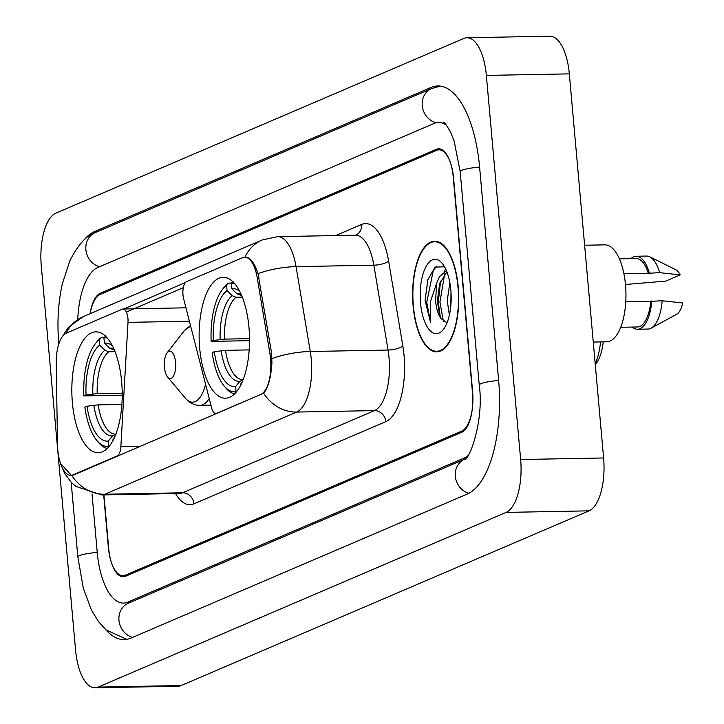 <?xml version="1.0" encoding="UTF-8"?>
<svg xmlns="http://www.w3.org/2000/svg" width="724" height="724" viewBox="0 0 724 724"><rect width="100%" height="100%" fill="white"/><g stroke="black" fill="none" stroke-linecap="round" stroke-linejoin="round"><path stroke-width="1.09" d="M217.653 413.341L216.63 413.359A11.412 4.751 88.9 0 1 215.843 413.531A11.412 4.751 88.9 0 1 211.607 407.838L183.597 298.569A11.412 4.751 88.9 0 1 182.973 294.849A11.412 4.751 88.9 0 1 186.62 281.627L242.576 257.663A30.797 12.824 -91.1 0 1 244.703 257.192L246.694 257.147M121.65 381.738A60.463 25.168 -91.1 0 0 95.894 331.836A60.463 25.168 -91.1 0 0 72.4 402.834A60.463 25.168 -91.1 0 0 98.156 452.735A60.463 25.168 -91.1 0 0 121.65 381.738M248.947 327.221A60.463 25.168 -91.1 0 0 223.191 277.319A60.463 25.168 -91.1 0 0 199.697 348.316A60.463 25.168 -91.1 0 0 225.454 398.218A60.463 25.168 -91.1 0 0 248.947 327.221M216.63 413.359L260.74 394.471A30.797 12.824 -91.1 0 0 270.577 358.769A30.797 12.824 -91.1 0 0 269.916 353.593L257.165 277.428A30.797 12.824 -91.1 0 0 244.703 257.192M73.043 474.854L117.152 455.966A11.412 4.751 88.9 0 0 120.854 446.708L128.012 322.37A11.412 4.751 88.9 0 0 123.089 308.994A11.412 4.751 88.9 0 0 122.302 309.166L66.346 333.131A30.797 12.824 -91.1 0 0 56.237 363.484L57.513 444.554A30.797 12.824 -91.1 0 0 70.916 475.324A30.797 12.824 -91.1 0 0 73.043 474.854L74.065 474.835M103.686 494.899L108.374 547.471A34.227 14.245 -91.1 0 0 122.953 575.716A34.227 14.245 -91.1 0 0 125.324 575.191L461.677 431.133A34.227 14.245 -91.1 0 0 472.609 391.476L453.568 178.086A34.227 14.245 -91.1 0 0 438.988 149.832A34.227 14.245 -91.1 0 0 436.626 150.357L100.265 294.415A34.227 14.245 -91.1 0 0 90.129 313.673M92.029 493.976L97.224 552.249A61.603 25.648 -91.1 0 0 123.469 603.092A61.603 25.648 -91.1 0 0 127.732 602.151L464.084 458.093A61.603 25.648 -91.1 0 0 467.776 455.803M446.545 125.397A61.603 25.648 -91.1 0 0 438.473 122.465A61.603 25.648 -91.1 0 0 434.219 123.406L97.858 267.464A61.603 25.648 -91.1 0 0 77.74 319.465M75.577 650.134A45.63 18.996 -91.1 0 0 95.016 687.8A45.63 18.996 -91.1 0 0 98.165 687.103L506.076 512.402A45.63 18.996 -91.1 0 0 520.646 459.523L486.365 75.414A45.63 18.996 -91.1 0 0 466.926 37.757A45.63 18.996 -91.1 0 0 463.776 38.453L55.875 213.155A45.63 18.996 -91.1 0 0 41.295 266.034L75.577 650.134M95.016 687.8L177.977 686.243A45.63 18.996 -91.1 0 0 181.136 685.547L589.037 510.845A45.63 18.996 -91.1 0 0 603.608 457.966L569.326 73.866A45.63 18.996 -91.1 0 0 549.896 36.2L466.926 37.757M105.822 629.717A98.102 40.843 -91.1 0 0 124.148 639.591A98.102 40.843 -91.1 0 0 130.935 638.088L467.297 494.03A98.102 40.843 -91.1 0 0 498.628 380.335L479.587 166.945A98.102 40.843 -91.1 0 0 437.794 85.966A98.102 40.843 -91.1 0 0 431.006 87.468L94.654 231.526A98.102 40.843 -91.1 0 0 83.486 240.567M458.211 286.867A55.323 23.032 -91.1 0 0 434.644 241.201A55.323 23.032 -91.1 0 0 413.151 306.171A55.323 23.032 -91.1 0 0 436.717 351.837A55.323 23.032 -91.1 0 0 458.211 286.867M244.884 257.183L244.965 257.165C249.834 256.721 254.187 262.215 258.025 273.654L271.645 353.457L271.907 363.213C270.912 377.792 268.151 387.802 263.636 393.223L73.83 474.935L71.477 475.415L60.436 463.297L64.572 473.324L71.314 482.392L75.73 486.329L101.65 494.935L179.425 493.478A45.63 18.996 -91.1 0 0 182.584 492.782L374.453 410.608A45.63 18.996 -91.1 0 0 389.032 357.728A45.63 18.996 -91.1 0 0 388.055 350.045L373.846 265.183A45.63 18.996 -91.1 0 0 355.384 235.191L355.728 235.146A11.412 10.227 66.8 0 0 361.602 224.467A57.042 23.747 88.9 0 1 388.616 261.074L402.825 345.936A57.042 23.747 88.9 0 1 385.829 421.649L193.96 503.823A11.412 10.227 66.8 0 0 182.584 492.782L104.808 494.239A45.63 18.996 88.9 0 1 101.65 494.935M123.569 309.039L185.416 282.55M66.174 333.212A39.929 35.793 -113.2 0 1 83.151 316.659L262.242 239.961A39.929 35.793 66.8 0 0 244.965 257.165L245.771 257.074M126.401 312.035L183.308 287.663M103.93 494.899L108.709 548.493A34.227 14.245 -91.1 0 0 123.288 576.738A34.227 14.245 -91.1 0 0 125.65 576.214L461.55 432.355A34.227 14.245 -91.1 0 0 472.482 392.698L453.233 177.063A34.227 14.245 -91.1 0 0 438.654 148.809A34.227 14.245 -91.1 0 0 436.291 149.334L100.392 293.193A34.227 14.245 -91.1 0 0 90.047 313.7M413.377 306.071A54.753 22.797 -91.1 0 0 436.708 351.267A54.753 22.797 -91.1 0 0 457.975 286.966A54.753 22.797 -91.1 0 0 434.653 241.771A54.753 22.797 -91.1 0 0 413.377 306.071M593.264 342.063L606.658 341.809A48.481 20.181 -91.1 0 0 625.5 284.876A48.481 20.181 -91.1 0 0 604.848 244.857L584.63 245.237M449.387 315.094L447.242 300.605L449.857 282.776M450.817 305.854L451.007 292.424M446.409 270.667L439.549 276.568L436.744 282.767L435.549 300.822C436.291 308.46 438.065 314.334 440.88 318.451L439.631 315.483L437.359 300.786L439.649 283.79L446.898 271.889M444.527 266.803L435.124 267.102L427.83 279.871L425.079 300.406L430.617 322.786L430.481 301.555L436.472 283.708M450.826 290.034A37.196 15.485 -91.1 0 0 442.147 263.319A37.196 15.485 -91.1 0 0 425.974 266.667A37.196 15.485 -91.1 0 0 420.526 303.003A37.196 15.485 -91.1 0 0 443.387 329.447A37.196 15.485 -91.1 0 0 450.826 290.034M440.88 318.451L447.016 322.859M623.916 273.744L648.279 273.283A34.227 14.245 -91.1 0 0 636.224 258.531L619.409 258.848M625.464 284.505L665.691 281.12L680.198 274.912A22.815 9.493 -91.1 0 0 675.791 269.717L649.781 256.821A36.508 15.195 -91.1 0 0 646.55 256.061L636.179 256.251A36.508 15.195 -91.1 0 0 630.939 258.631M648.279 273.283L659.664 272.658A36.508 15.195 -91.1 0 0 649.781 256.821M659.664 272.658L680.198 274.912M649.292 272.848A36.508 15.195 -91.1 0 0 636.179 256.251M620.685 327.284L637.509 326.967A34.227 14.245 -91.1 0 0 650.786 301.365L625.753 301.836M632.215 327.067A36.508 15.195 -91.1 0 0 637.545 329.248L647.917 329.058A36.508 15.195 -91.1 0 0 651.111 328.171L676.623 314.316A22.815 9.493 -91.1 0 0 682.705 302.985L662.17 300.732L650.786 301.365M651.111 328.171A36.508 15.195 -91.1 0 0 662.17 300.732M637.545 329.248A36.508 15.195 -91.1 0 0 651.799 300.931M430.617 322.786L426.762 302.297L433.242 270.649L436.518 266.179M443.477 321.791L439.93 302.044L444.672 273.934M425.079 300.406L427.92 279.564M440.364 317.365L438.282 302.08L440.599 281.057M444.138 271.6L445.658 268.975M595.291 364.697L596.006 363.774A37.078 15.43 -91.1 0 0 603.246 341.873M595.191 363.62A42.779 17.81 -91.1 0 0 600.531 341.927M249.508 340.66L211.164 341.402A54.3 22.607 -91.1 0 1 222.404 289.519A54.3 22.607 -91.1 0 1 226.585 285.428L227.055 290.623A49.051 20.417 -91.1 0 0 213.318 340.479L224.494 339.113L249.508 338.651M242.332 297.139L236.033 297.256L232.214 295.673L227.055 290.623M240.676 295.265L241.237 295.238A42.209 17.566 -91.1 0 0 240.676 295.265L236.857 293.682L231.698 288.632L231.237 283.437L233.11 281.138M249.174 349.9L225.499 350.344L214.313 351.71L212.168 352.633A54.3 22.607 -91.1 0 0 224.214 386.055L225.888 388.055A56.581 23.557 -91.1 0 0 234.531 393.91M226.585 285.428L228.458 283.129A56.581 23.557 -91.1 0 0 224.006 287.464L222.404 289.519M228.458 283.129L231.535 283.075M224.214 386.055A54.3 22.607 -91.1 0 0 236.078 391.756L236.305 391.974M234.54 283.455A54.3 22.607 -91.1 0 0 231.237 283.437M214.313 351.71A49.051 20.417 -91.1 0 0 235.617 386.553L236.078 391.756M213.318 340.479L211.164 341.402M239.716 291.329A49.051 20.417 -91.1 0 0 231.698 288.632M235.617 386.553L239.861 381.331L243.382 379.602M240.368 385.765L240.259 384.562A49.051 20.417 -91.1 0 0 241.445 383.602M241.961 382.48L240.259 384.562M122.211 395.177L83.866 395.919A54.3 22.607 -91.1 0 1 95.106 344.045A54.3 22.607 -91.1 0 1 99.297 339.945L99.758 345.14A49.051 20.417 -91.1 0 0 86.02 394.996L97.197 393.639L122.211 393.168M115.035 351.656L108.736 351.774L104.917 350.19L99.758 345.14M113.378 349.792L113.94 349.755A42.209 17.566 -91.1 0 0 113.378 349.792L109.568 348.199L104.401 343.149L103.939 337.954L105.813 335.655M121.876 404.426L98.202 404.87L87.025 406.227L84.871 407.15A54.3 22.607 -91.1 0 0 96.916 440.572L98.591 442.572A56.581 23.557 -91.1 0 0 107.233 448.428M99.297 339.945L101.17 337.646A56.581 23.557 -91.1 0 0 96.708 341.981L95.106 344.045M101.17 337.646L104.238 337.592M96.916 440.572A54.3 22.607 -91.1 0 0 108.781 446.274L109.007 446.491M107.243 337.981A54.3 22.607 -91.1 0 0 103.939 337.954M87.025 406.227A49.051 20.417 -91.1 0 0 108.319 441.07L108.781 446.274M86.02 394.996L83.866 395.919M112.428 345.846A49.051 20.417 -91.1 0 0 104.401 343.149M108.319 441.07L112.564 435.857L116.084 434.128M113.071 440.292L112.962 439.088A49.051 20.417 -91.1 0 0 114.148 438.12M114.663 436.997L112.962 439.088M164.429 367.24A13.693 5.702 -91.1 0 0 167.624 377.068A13.693 5.702 -91.1 0 0 173.579 375.837A13.693 5.702 -91.1 0 0 175.588 362.471A13.693 5.702 -91.1 0 0 167.172 352.733A13.693 5.702 -91.1 0 0 164.429 367.24M269.916 353.593L271.663 353.556M118.166 455.948L117.152 455.966M257.165 277.428L258.911 277.392M260.74 394.471L261.753 394.453M140.61 446.337L120.854 446.708M189.407 321.221L128.012 322.37M132.592 637.382A18.254 16.362 -113.2 0 1 119.035 620.975A18.254 16.362 -113.2 0 1 128.365 603.228L464.727 459.17M126.763 639.337L106.12 629.98L98.428 621.536L91.495 610.133L83.323 588.25L77.839 556.937A18.254 2.769 -5.1 0 1 79.423 555.625A18.254 2.769 -5.1 0 1 97.242 552.43M58.825 343.954L58.789 343.547A18.254 2.769 -5.1 0 1 59.196 342.886M58.789 343.547C56.997 322.632 58.164 302.777 62.3 283.962L69.929 260.631C78.083 244.694 86.545 235.354 95.287 232.594A18.254 16.362 66.8 0 0 85.957 250.35A18.254 16.362 66.8 0 0 99.514 266.758M95.287 232.594L431.649 88.536A18.254 16.362 66.8 0 0 422.327 106.437A18.254 16.362 66.8 0 0 436.129 122.763M479.596 167.126A18.254 2.769 174.9 0 0 461.776 170.321A18.254 2.769 174.9 0 0 460.192 171.633L479.234 385.023C484.275 420.409 469.252 460.473 464.663 459.197A18.254 16.362 -113.2 0 0 455.387 476.89A18.254 16.362 -113.2 0 0 468.844 493.288M498.646 380.516A18.254 2.769 174.9 0 0 480.826 383.711A18.254 2.769 174.9 0 0 479.234 385.023M181.136 685.547L98.165 687.103M569.326 73.866L486.365 75.414M603.608 457.966L520.646 459.523M589.037 510.845L506.076 512.402M97.948 231.463L94.654 231.526M131.026 602.087L127.732 602.151M465.975 458.057L464.084 458.093M193.96 503.823A57.042 23.747 88.9 0 1 175.552 493.551M262.242 239.961L277.609 236.648A45.63 18.996 88.9 0 1 296.062 266.631L310.27 351.502A45.63 18.996 88.9 0 1 311.257 359.176A45.63 18.996 88.9 0 1 296.677 412.065A39.929 35.793 -113.2 0 1 263.636 393.223M272.043 358.588A39.929 12.181 170.5 0 1 310.27 351.502L388.055 350.045A11.412 3.475 -9.5 0 0 402.825 345.936M71.757 475.396A39.929 35.793 66.8 0 0 104.808 494.239L296.677 412.065L374.453 410.608A11.412 10.227 66.8 0 1 385.829 421.649M388.616 261.074A11.412 3.475 -9.5 0 1 373.846 265.183L296.062 266.631A39.929 12.181 170.5 0 0 258.025 273.654M335.692 235.562L361.602 224.467M236.033 297.256A42.209 17.566 -91.1 0 0 224.494 339.113M221.146 350.715A43.874 18.263 -91.1 0 0 239.861 381.331M232.214 295.673A43.874 18.263 -91.1 0 0 220.141 339.484M241.21 294.46A43.874 18.263 -91.1 0 0 236.857 293.682M225.499 350.344A42.209 17.566 -91.1 0 0 242.821 379.638A42.209 17.566 -91.1 0 0 242.938 379.638M108.736 351.774A42.209 17.566 -91.1 0 0 97.197 393.639M93.849 405.232A43.874 18.263 -91.1 0 0 112.564 435.857M104.917 350.19A43.874 18.263 -91.1 0 0 92.844 394.001M113.912 348.977A43.874 18.263 -91.1 0 0 109.568 348.199M98.202 404.87A42.209 17.566 -91.1 0 0 115.523 434.156A42.209 17.566 -91.1 0 0 115.65 434.156M167.624 377.068L185.299 398.109A37.729 15.702 -91.1 0 0 205.544 384.2M210.919 405.159L199.96 405.368A41.069 17.095 -91.1 0 0 209.209 398.472M190.819 326.741A37.729 15.702 -91.1 0 0 184.041 331.049L190.475 325.411M70.916 475.324L72.644 475.297M217.263 413.504L215.843 413.531M185.968 307.818L123.089 308.994M77.839 556.937L71.169 482.238M440.418 86.12L431.649 88.536M443.305 122.121C444.274 122.012 446.699 125.361 450.554 132.148L454.129 140.999L460.192 171.633M61.531 337.864L68.282 327.465L83.151 316.659M277.609 236.648L355.384 235.191M440.002 351.203L436.708 351.267M437.948 241.707L434.653 241.771M440.382 281.627L439.712 283.799M199.96 405.368C194.294 405.368 189.407 402.942 185.299 398.109M167.172 352.733L184.041 331.049"/></g></svg>
